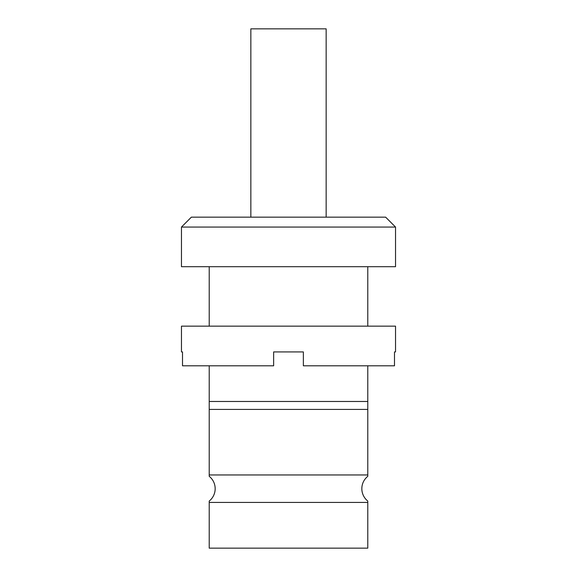 <?xml version="1.0" encoding="UTF-8"?>
<svg xmlns="http://www.w3.org/2000/svg" width="577" height="577" viewBox="0 0 577 577"><rect width="100%" height="100%" fill="white"/><g stroke="black" fill="none" stroke-linecap="round" stroke-linejoin="round"><path stroke-width="0.87" d="M209.22 502.423L209.22 548.15L367.78 548.15L367.78 501.067L367.78 502.423L209.22 502.423L209.22 501.067A15.853 15.853 0 0 0 209.22 476.313L209.22 474.958L209.22 476.313M367.78 501.067A15.853 15.853 0 0 1 367.78 476.313L367.78 401.477L209.22 401.477L209.22 474.958L367.78 474.958L367.78 476.313M326.156 217.147L326.156 28.85L250.844 28.85L250.844 217.147M395.533 351.927L394.495 351.927L395.533 351.927L395.533 326.156L181.466 326.156L181.466 351.927L182.505 351.927L181.466 351.927M182.505 351.927L182.505 365.804L273.635 365.804L273.635 351.927L303.365 351.927L303.365 365.804L394.495 365.804L394.495 351.927M181.466 227.057L191.376 217.147L385.624 217.147L395.533 227.057L181.466 227.057L181.466 266.697L395.533 266.697L395.533 227.057M367.78 266.697L367.78 326.156M209.22 266.697L209.22 326.156M209.22 365.804L209.22 401.477M367.78 365.804L367.78 401.477M367.78 409.403L209.22 409.403"/></g></svg>
